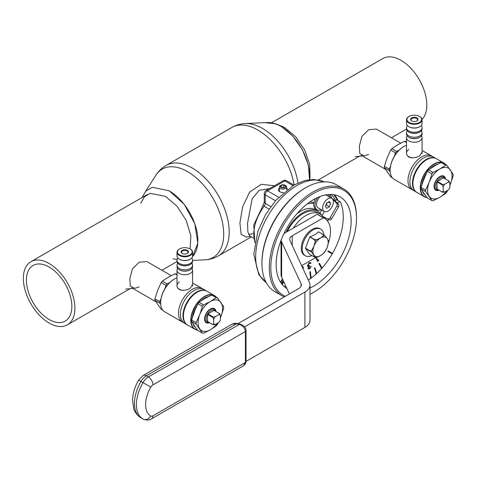 <?xml version="1.0" encoding="UTF-8"?>
<svg xmlns="http://www.w3.org/2000/svg" width="477" height="477" viewBox="0 0 477 477"><rect width="100%" height="100%" fill="white"/><g stroke="black" fill="none" stroke-linecap="round" stroke-linejoin="round"><path stroke-width="0.72" d="M169.234 190.895A40.467 23.367 60 0 1 194.682 223.51A40.467 23.367 60 0 1 192.517 256.59M248.636 234.642L252.822 233.599M145.479 191.48L155.931 175.19C158.537 171.118 161.93 167.856 166.109 165.406L231.792 127.484C236.008 125.087 240.527 123.781 245.357 123.561L267.311 122.529A40.467 23.367 60 0 1 280.923 126.411A40.467 23.367 60 0 1 309.346 179.674M271.681 122.696L382.792 58.546A36.461 21.048 60 0 1 401.02 60.346A36.461 21.048 60 0 1 423.916 89.658A36.461 21.048 60 0 1 422.067 119.465M49.137 319.512A32.132 18.549 -120 0 0 65.2 321.104A32.132 18.549 -120 0 0 70.125 295.358A32.132 18.549 -120 0 0 49.137 267.042A32.132 18.549 -120 0 0 33.068 265.45A32.132 18.549 -120 0 0 28.143 291.197A32.132 18.549 -120 0 0 49.137 319.512M49.137 263.507A36.461 21.048 -120 0 0 30.904 261.706A36.461 21.048 -120 0 0 25.317 290.916A36.461 21.048 -120 0 0 49.137 323.048A36.461 21.048 -120 0 0 67.364 324.849A36.461 21.048 -120 0 0 72.951 295.639A36.461 21.048 -120 0 0 49.137 263.507M323.889 218.031A28.125 16.242 120 0 0 320.079 214.066L317.014 212.301A28.125 16.242 120 0 0 288.889 228.537A28.125 16.242 120 0 0 287.273 231.578M320.079 214.066A28.125 16.242 120 0 0 293.301 228.095M328.516 219.432L327.782 220.702A2.164 1.252 -60 0 1 327.556 221.048M325.368 217.822L324.903 218.621M332.517 253.353A52.685 30.421 120 0 0 340.471 202.182A2.164 1.252 120 0 0 340.137 201.801L337.078 200.03A2.164 1.252 120 0 0 335.104 200.984M340.137 201.801A2.164 1.252 120 0 0 337.978 203.047L335.975 201.896M328.265 250.896L327.943 251.462L332.266 253.961L332.594 253.394L328.188 250.854L327.866 251.415L332.195 253.913A52.685 30.421 120 0 1 322.017 268.032M315.005 267.77L314.564 268.175L316.311 273.935L316.752 273.53L314.927 267.722L314.486 268.128L316.233 273.887A52.685 30.421 120 0 1 311.189 278.037M316.364 257.491L317.968 260.543L318.725 259.697L318.654 260.436L317.712 261.491L315.661 257.586M309.782 268.277L311.225 266.232L309.853 268.831L308.148 268.468L308.691 266.804L307.999 266.768L307.534 266.005L309.108 262.839L311.052 263.244L310.533 263.62L310.044 263.101L309.168 263.399L308.047 265.576L309.752 265.689L308.702 268.068L309.782 268.277M310.533 263.62L309.967 263.06M302.09 266.643L303.11 266.625M303.074 267.931L302.74 267.269M308.625 268.026L309.71 268.235L311.141 266.297M308.494 269.088L308.07 268.426L308.613 266.756M307.927 266.726L307.456 265.957L309.03 262.791L310.509 262.499M308.327 266.094L309.686 265.731M317.926 260.46L318.636 259.798M317.67 261.408L315.619 257.61M282.42 278.902L280.53 282.205M285.067 286.093A52.685 30.421 120 0 0 285.824 286.236M308.303 280.035A52.685 30.421 120 0 0 310.664 278.419L309.829 271.902L310.294 271.663M316.728 273.44A52.685 30.421 120 0 0 321.564 268.533L318.946 263.662L319.405 263.28M337.978 203.047L337.638 203.631M302.12 266.709L303.616 267.806L303.08 268.002L302.15 267.269M282.467 278.997L280.583 282.295M280.81 282.646L282.658 279.415M310.36 271.616L309.907 271.95L310.742 278.467L311.201 278.127L310.36 271.616M319.435 263.244L319.024 263.709L321.641 268.581L322.058 268.116L319.435 263.244M326.703 248.517L325.386 251.015M244.582 326.888L304.922 292.049A17.309 9.993 0 0 0 309.99 284.984A17.309 9.993 0 0 0 309.4 282.402L290.004 240.599A8.658 4.997 180 0 1 289.706 239.305A8.658 4.997 180 0 1 292.24 235.775L323.311 217.84A28.125 16.242 -60 0 1 324.664 218.484A28.125 16.242 -60 0 1 330.489 231.357A28.125 16.242 -60 0 1 328.504 242.507M246.037 361.381L304.922 327.383A17.309 9.993 0 0 0 309.99 320.317L309.99 284.984M281.114 240.158A17.309 9.993 0 0 0 281.645 241.893L301.041 283.69A8.658 4.997 180 0 1 301.339 284.984A8.658 4.997 180 0 1 298.805 288.519L237.928 323.662M281.054 240.325L281.054 274.639A17.309 9.993 0 0 0 281.645 277.226L289.402 293.945M323.311 217.84L317.193 214.304L286.122 232.239A17.309 9.993 0 0 0 283.815 233.891M301.643 265.677L315.852 257.479M317.193 214.304A28.125 16.242 -60 0 1 318.547 214.948L324.664 218.484M246.037 330.656L246.037 361.572L245.416 363.909L243.64 365.668L245.405 362.454L245.405 331.539C245.017 328.224 243.014 325.851 239.382 324.414L236.467 323.8L232.216 324.062L143.142 375.488A6.493 3.75 60 0 1 146.385 375.81L148.377 376.955L239.382 324.414A2.164 0.602 101.9 0 1 239.83 324.062L242.083 324.879C244.796 326.483 246.114 328.409 246.037 330.656L246.037 330.656A2.164 1.252 180 0 1 245.405 331.539L152.962 384.909A6.493 3.75 60 0 0 148.377 376.955A10.816 6.249 120 0 0 142.993 382.62L141.001 381.475A31.375 18.114 120 0 0 140.924 417.834A31.375 18.114 120 0 0 141.001 417.876L142.838 418.937M152.962 384.909A4.329 2.498 -60 0 0 150.81 387.175L142.993 382.62A31.375 18.114 -60 0 0 142.915 418.979L143.022 419.044A6.493 5.301 -60.5 0 0 150.81 416.045A4.329 2.498 -60 0 0 152.962 415.825A6.493 3.75 60 0 1 151.62 418.794C149.551 420.386 146.689 420.47 143.022 419.044A6.493 5.301 -60.5 0 1 142.993 419.027A31.375 18.114 -60 0 1 142.915 418.979L140.924 417.834C135.259 414.102 134.085 409.707 133.739 408.7L132.54 399.959C132.815 393.292 134.842 386.674 138.622 380.115L141.001 381.475A10.816 6.249 120 0 1 146.385 375.81L236.467 323.8A2.164 0.602 -78.1 0 1 236.914 323.448C235.495 323.144 233.927 323.352 232.216 324.062M309.907 236.848L313.991 239.204L316.388 239.824L320.544 237.981A10.816 6.249 120 0 1 327.174 238.572L328.528 240.909A12.003 6.928 120 0 1 328.528 242.394L327.174 247.408A10.816 6.249 120 0 0 327.174 238.572L324.849 235.68L318.702 231.852A12.438 7.179 120 0 0 318.582 231.84L314.903 234.726L309.907 236.848A12.438 7.179 120 0 0 309.788 236.997L305.453 248.171A12.438 7.179 120 0 0 305.453 248.332L309.788 254.503L315.279 257.395L311.6 252.166L305.453 248.332M323.853 234.97A15.359 8.872 120 0 0 320.729 229.181A15.359 8.872 120 0 0 313.049 229.944A15.359 8.872 120 0 0 303.014 243.479A15.359 8.872 120 0 0 305.369 255.791A15.359 8.872 120 0 0 311.803 255.666M320.729 229.181L319.811 228.656A15.359 8.872 120 0 0 312.131 229.413A15.359 8.872 120 0 0 302.096 242.954A15.359 8.872 120 0 0 304.451 255.261L305.369 255.791M305.453 248.171L309.537 250.532L311.6 250.681L313.92 246.221A10.816 6.249 120 0 1 320.544 237.981L323.74 235.584L322.661 234.201L318.582 231.84M324.849 235.68A12.003 6.928 120 0 0 323.74 235.584M327.174 247.408L324.849 251.862A12.003 6.928 120 0 1 323.74 253.245L320.544 255.648A10.816 6.249 120 0 0 327.174 247.408M311.6 250.681A12.003 6.928 120 0 0 311.6 252.166M316.388 239.824A12.003 6.928 120 0 0 315.279 241.207L313.92 246.221A10.816 6.249 120 0 0 313.92 255.058A10.816 6.249 120 0 0 320.544 255.648L316.388 257.491A12.003 6.928 120 0 1 315.279 257.395M315.279 241.207L313.872 239.359L309.788 236.997M321.516 215.085A29.425 16.987 120 0 0 317.664 211.174A29.425 16.987 120 0 0 286.128 232.239M283.559 192.511A4.651 2.683 180 0 1 279.772 191.742A4.651 2.683 180 0 1 278.413 189.84A4.651 2.683 180 0 1 279.492 188.117M309.99 294.243A60.585 34.976 120 0 0 313.663 292.306A60.585 34.976 120 0 0 356.498 218.108L356.498 217.226A61.664 35.602 120 0 0 343.726 188.993L336.386 184.754A61.664 35.602 120 0 0 305.554 187.813L304.785 188.254A60.585 34.976 120 0 0 261.951 262.451L261.951 263.334A61.664 35.602 120 0 0 274.722 291.56L279.343 294.184M305.554 187.813A61.664 35.602 120 0 0 261.951 263.334M343.726 188.993A61.664 35.602 120 0 0 296.211 205.515A61.664 35.602 120 0 0 269.296 267.573A61.664 35.602 120 0 0 282.062 295.8A61.664 35.602 120 0 0 284.274 296.909M356.498 218.108A60.585 34.976 120 0 0 313.663 193.376A60.585 34.976 120 0 0 270.823 267.573A60.585 34.976 120 0 0 285.324 296.3M309.99 288.036A53.013 30.606 120 0 0 351.144 221.197A53.013 30.606 120 0 0 340.167 196.935A53.013 30.606 120 0 0 299.317 211.132A53.013 30.606 120 0 0 276.177 264.485A53.013 30.606 120 0 0 286.927 288.615M336.559 202.504A50.848 29.353 120 0 0 336.41 202.147M335.605 200.429A50.848 29.353 120 0 0 330.96 194.455M309.99 294.315A61.664 35.602 120 0 0 312.9 292.747L313.663 292.306M286.635 188.117A4.651 2.683 180 0 1 287.601 189.244M323.513 216.767L329.16 219.76A2.164 1.765 -60 0 0 331.706 218.728L338.521 206.929A2.164 1.765 -60 0 0 338.402 204.424L333.56 199.368L331.932 198.432L330.311 195.212A50.52 29.169 120 0 0 329.619 194.461M322.786 216.397L327.538 218.818A2.164 1.765 -60 0 0 330.084 217.792L336.899 205.986A2.164 1.765 -60 0 0 336.774 203.488L332.743 199.279M327.538 218.818L329.16 219.76M307.17 203.959A35.054 20.237 -60 0 1 313.854 203.488M309.806 202.015A35.054 20.237 -60 0 1 313.961 202.761M296.962 213.732A29.532 17.053 -60 0 1 316.633 210.578M321.17 209.701A9.737 5.623 -60 0 1 317.026 209.808L315.804 209.099A9.737 5.623 -60 0 1 313.788 204.645A9.737 5.623 -60 0 1 315.398 198.605M317.026 209.808A9.737 5.623 -60 0 1 315.011 205.348A9.737 5.623 -60 0 1 317.712 197.472M328.206 194.55A9.737 5.623 -60 0 1 328.742 196.584M320.27 196.423A7.572 4.371 120 0 0 318.111 207.93L324.229 211.466A7.572 4.371 120 0 0 328.015 211.09A7.572 4.371 120 0 0 332.964 204.418A7.572 4.371 120 0 0 331.801 198.349A7.572 4.371 120 0 0 328.015 198.724A7.572 4.371 120 0 0 323.066 205.396A7.572 4.371 120 0 0 324.229 211.466M328.373 202.051L330.662 203.375L329.339 206.791L326.28 205.027L327.162 202.749M330.662 203.375L329.339 201.491L326.691 203.023L325.368 206.44L326.691 208.324L329.339 206.791M325.809 205.301L326.28 205.027M285.586 185.559L284.978 185.207A2.707 1.562 0 0 0 281.15 185.207A2.707 1.562 0 0 0 281.15 187.413A2.707 1.562 0 0 0 284.978 187.413A2.707 1.562 0 0 0 284.978 185.207L285.586 185.559A3.572 2.063 180 0 1 286.635 187.014A3.572 2.063 180 0 1 284.429 188.922A3.572 2.063 180 0 1 280.542 188.475A3.572 2.063 180 0 1 279.492 187.014A3.572 2.063 180 0 1 280.542 185.559L281.15 185.207M281.299 185.291L283.708 184.915L285.479 185.935L284.829 187.33L282.414 187.7L280.649 186.68L281.299 185.291L281.299 187.056M283.708 187.503L283.708 184.915M392.309 177.724L390.699 176.794L384.39 167.821L389.154 170.569A19.474 11.245 -60 0 1 389.137 169.818A19.474 11.245 -60 0 1 389.154 169.055L384.39 166.3L387.133 157.935L390.699 150.04L395.463 152.795L394.515 156.015M384.39 167.821A19.474 11.245 -60 0 1 384.373 167.069A19.474 11.245 -60 0 1 384.39 166.3M389.154 170.569L390.186 171.881M390.454 166.413L389.154 169.055M399.07 150.219L396.602 151.376L391.832 148.627L397.735 144.752L404.448 141.341A19.474 11.245 -60 0 1 405.587 141.448L406.505 141.973M404.448 141.341L406.505 142.528M395.463 152.795A19.474 11.245 -60 0 1 396.602 151.376M390.699 150.04A19.474 11.245 -60 0 1 391.832 148.627M444.594 178.517A6.708 3.87 120 0 0 440.42 178.052A6.708 3.87 120 0 0 435.817 184.843A6.708 3.87 120 0 0 438.166 189.649M438.596 189.894A7.572 4.371 -60 0 1 436.02 189.733A7.572 4.371 -60 0 1 434.857 183.663A7.572 4.371 -60 0 1 439.806 176.991A7.572 4.371 -60 0 1 443.592 176.615A7.572 4.371 -60 0 1 445.023 178.768M437.051 181.934L437.355 181.409L442.751 184.521L442.447 185.052L437.051 181.934L437.051 189.005L442.751 192.297L444.719 191.992L448.356 189.9A5.408 3.124 120 0 0 449.906 187.217L449.906 183.019A5.408 3.124 120 0 0 448.356 182.125L444.719 184.223A5.408 3.124 120 0 0 443.175 186.906L443.175 191.098L442.447 192.118M443.175 191.098A5.408 3.124 120 0 0 444.719 191.992M449.906 183.019L448.875 180.986L448.356 182.125M448.875 180.986L443.479 177.873L437.355 181.409M444.719 184.223L442.751 184.521M442.447 185.052L443.175 186.906M442.751 192.297L437.051 189.005M421.477 130.519L421.942 131.908A7.787 4.496 180 0 1 422.085 132.761A7.787 4.496 180 0 1 419.802 135.945A7.787 4.496 180 0 1 411.311 136.917A7.787 4.496 180 0 1 406.505 132.761L406.505 134.085A7.787 4.496 -0 0 0 408.789 137.263A7.787 4.496 -0 0 0 419.802 137.263L419.498 137.442A7.358 4.245 180 0 1 409.093 137.442A7.358 4.245 180 0 1 408.944 137.352M406.505 132.761A7.787 4.496 180 0 1 406.648 131.908L407.108 130.519M421.4 125.326L421.942 126.942A7.787 4.496 180 0 1 422.085 127.794A7.787 4.496 180 0 1 419.802 130.972A7.787 4.496 180 0 1 411.311 131.95A7.787 4.496 180 0 1 406.505 127.794L406.505 128.784A7.787 4.496 -0 0 0 408.789 131.962A7.787 4.496 -0 0 0 419.802 131.962L419.498 132.141A7.358 4.245 180 0 1 409.093 132.141A7.358 4.245 180 0 1 408.944 132.051M406.505 127.794A7.787 4.496 180 0 1 406.648 126.942L407.185 125.326M419.647 116.507A7.787 4.496 180 0 1 419.802 116.591A7.787 4.496 180 0 1 422.085 119.775A7.787 4.496 180 0 1 419.802 122.953A7.787 4.496 180 0 1 411.311 123.931A7.787 4.496 180 0 1 406.505 119.775L406.505 123.483A7.787 4.496 -0 0 0 408.789 126.661A7.787 4.496 -0 0 0 419.802 126.661L419.498 126.84A7.358 4.245 180 0 1 409.093 126.84A7.358 4.245 180 0 1 408.944 126.751M406.505 119.775A7.787 4.496 180 0 1 408.789 116.591L409.093 116.418A7.358 4.245 -0 0 0 409.093 122.422A7.358 4.245 -0 0 0 419.498 122.422A7.358 4.245 -0 0 0 419.498 116.418A7.358 4.245 -0 0 0 409.093 116.418L408.789 116.591M411.693 117.92A3.679 2.123 180 0 1 416.898 117.92A3.679 2.123 180 0 1 416.898 120.919L416.898 120.919A3.679 2.123 180 0 1 411.693 120.919A3.679 2.123 180 0 1 411.693 117.92M416.731 121.009A3.244 1.872 -0 0 0 417.542 119.775A3.244 1.872 -0 0 0 415.539 118.04A3.244 1.872 -0 0 0 411.997 118.451A3.244 1.872 -0 0 0 411.049 119.775A3.244 1.872 -0 0 0 411.854 121.009M421.555 135.712L421.942 136.881A7.787 4.496 180 0 1 422.085 137.734A7.787 4.496 180 0 1 419.802 140.912A7.787 4.496 180 0 1 411.311 141.89A7.787 4.496 180 0 1 406.505 137.734A7.787 4.496 180 0 1 406.648 136.881L407.036 135.712M406.75 154.631A7.787 4.496 -0 0 0 408.789 156.695A7.787 4.496 -0 0 0 412.361 157.875M411.776 157.863A7.358 4.245 180 0 1 409.093 156.873A7.358 4.245 180 0 1 408.944 156.784M419.498 126.84L419.802 126.661A7.787 4.496 -0 0 0 422.085 123.483L422.085 119.775M419.498 132.141L419.802 131.962A7.787 4.496 -0 0 0 422.085 128.784L422.085 127.794M419.498 137.442L419.802 137.263A7.787 4.496 -0 0 0 422.085 134.085L422.085 132.761M439.073 190.168A8.115 4.687 -60 0 1 434.839 189.357A8.115 4.687 -60 0 1 434.07 186.483A8.115 4.687 -60 0 1 439.806 176.55A8.115 4.687 -60 0 1 444.773 176.991A8.115 4.687 -60 0 1 445.494 179.036M449.906 185.332A17.309 9.993 120 0 0 450.407 184.122L453.15 175.757A19.474 11.245 120 0 0 453.15 174.236L446.842 165.263A19.474 11.245 120 0 0 445.703 165.161L439.806 169.043L433.086 172.447A19.474 11.245 120 0 0 431.953 173.861L429.205 182.226L425.645 190.12A19.474 11.245 120 0 0 425.645 191.635L431.953 200.608A19.474 11.245 120 0 0 433.086 200.71L439.806 197.305L445.703 193.429A19.474 11.245 120 0 0 446.842 192.01L447.712 190.269M450.407 184.122A17.309 9.993 120 0 0 450.407 169.985A17.309 9.993 120 0 0 439.806 169.043A17.309 9.993 120 0 0 429.205 182.226A17.309 9.993 120 0 0 429.205 196.357A17.309 9.993 120 0 0 439.806 197.305A17.309 9.993 120 0 0 446.722 190.842M446.842 165.263L442.304 162.645A19.474 11.245 120 0 0 441.171 162.544L445.703 165.161M433.086 172.447L428.555 169.83L435.853 165.161L441.171 162.544M425.645 190.12L421.108 187.503L423.182 180.926L427.416 171.243L431.953 173.861M428.555 169.83A19.474 11.245 120 0 0 427.416 171.243M431.953 200.608L427.416 197.991L423.182 192.297L421.108 189.017L425.645 191.635M421.108 187.503A19.474 11.245 120 0 0 421.108 189.017M413.022 190.084A19.474 11.245 -60 0 1 412.015 189.613A19.474 11.245 -60 0 1 409.033 174.01A19.474 11.245 -60 0 1 421.751 156.85A19.474 11.245 -60 0 1 431.488 155.884A19.474 11.245 -60 0 1 432.4 156.522M390.12 170.211A19.038 10.995 -60 0 1 390.12 170.033A19.038 10.995 -60 0 1 403.584 146.713L403.888 146.54A19.474 11.245 120 0 0 390.12 170.39A19.474 11.245 120 0 0 394.157 179.304L412.015 189.613M406.505 145.318A19.474 11.245 120 0 0 403.888 146.54L403.584 146.713M421.841 152.401L419.802 155.723C416.26 157.821 412.671 158.304 409.022 157.177L408.562 156.915C405.76 154.315 405.838 151.799 408.789 149.367M435.966 158.471L433.402 156.993A19.474 11.245 120 0 0 423.665 157.953A19.474 11.245 120 0 0 419.635 160.982A19.474 11.245 120 0 0 410.5 176.8A19.474 11.245 120 0 0 413.929 190.717L416.493 192.195A19.474 11.245 -60 0 1 413.505 176.591A19.474 11.245 -60 0 1 426.229 159.431A19.474 11.245 -60 0 1 435.966 158.471A19.474 11.245 -60 0 1 436.193 158.608M424.709 177.021A16.874 9.743 120 0 0 423.206 180.855M445.178 164.303A19.259 11.12 120 0 0 434.183 164.201A19.259 11.12 120 0 0 421.096 183.15A19.259 11.12 120 0 0 426.969 197.424M427.088 197.579A19.474 11.245 -60 0 1 424.291 196.703A19.474 11.245 -60 0 1 421.31 181.099A19.474 11.245 -60 0 1 434.028 163.939A19.474 11.245 -60 0 1 443.765 162.973A19.474 11.245 -60 0 1 445.613 164.553M430.308 168.572A17.524 10.118 -60 0 1 434.183 165.62L434.183 165.614A17.524 10.118 -60 0 1 437.779 164.16M437.552 164.267A17.309 9.993 120 0 0 434.106 165.662M412.915 183.46A19.259 11.12 -60 0 1 412.915 183.371A19.259 11.12 -60 0 1 426.533 159.789L426.688 159.7A19.474 11.245 120 0 0 412.915 183.55A19.474 11.245 120 0 0 416.952 192.464L424.291 196.703M426.533 159.789L426.688 159.7A19.474 11.245 120 0 1 436.425 158.734L443.765 162.973M424.971 194.813A17.524 10.118 -60 0 1 422.366 191.062M421.972 184.557A17.524 10.118 -60 0 1 426.402 173.288M422.533 191.313A17.309 9.993 120 0 0 424.56 194.258M162.818 310.217L161.202 309.287L154.894 300.313L159.664 303.062A19.474 11.245 -60 0 1 159.646 302.317A19.474 11.245 -60 0 1 159.664 301.547L154.894 298.799L157.643 290.433L161.202 282.539L165.972 285.288L165.018 288.507M154.894 300.313A19.474 11.245 -60 0 1 154.882 299.562A19.474 11.245 -60 0 1 154.894 298.799M159.664 303.062L160.695 304.38M160.964 298.906L159.664 301.547M169.579 282.718L167.105 283.875L162.341 281.126L168.238 277.244L174.958 273.84A19.474 11.245 -60 0 1 176.096 273.941L177.015 274.472M174.958 273.84L177.015 275.026M165.972 285.288A19.474 11.245 -60 0 1 167.105 283.875M161.202 282.539A19.474 11.245 -60 0 1 162.341 281.126M215.103 311.01A6.708 3.87 120 0 0 210.923 310.545A6.708 3.87 120 0 0 206.326 317.336A6.708 3.87 120 0 0 208.676 322.142M209.105 322.392A7.572 4.371 -60 0 1 206.529 322.225A7.572 4.371 -60 0 1 205.366 316.162A7.572 4.371 -60 0 1 210.315 309.484A7.572 4.371 -60 0 1 214.101 309.114A7.572 4.371 -60 0 1 215.532 311.26M207.865 321.677L213.261 324.789L207.865 321.677M213.261 324.789L215.228 324.491L218.865 322.392A5.408 3.124 120 0 0 220.41 319.709L220.41 315.518A5.408 3.124 120 0 0 218.865 314.623L215.228 316.716A5.408 3.124 120 0 0 213.678 319.399L213.678 323.597L212.957 324.616M213.678 323.597A5.408 3.124 120 0 0 215.228 324.491M220.41 315.518L219.688 313.663L213.988 310.372L207.865 313.902L213.261 317.02L212.957 317.545L213.678 319.399M219.384 313.484L218.865 314.623M215.228 316.716L213.261 317.02M212.957 317.545L207.561 314.432L207.561 321.498M207.561 314.432L207.865 313.902M191.987 263.018L192.452 264.407A7.787 4.496 180 0 1 192.589 265.26A7.787 4.496 180 0 1 190.311 268.438A7.787 4.496 180 0 1 181.82 269.416A7.787 4.496 180 0 1 177.015 265.26L177.015 266.577A7.787 4.496 -0 0 0 179.292 269.761A7.787 4.496 -0 0 0 190.311 269.761L190.007 269.934A7.358 4.245 180 0 1 179.602 269.934A7.358 4.245 180 0 1 179.453 269.845M177.015 265.26A7.787 4.496 180 0 1 177.152 264.407L177.617 263.018M191.909 257.818L192.452 259.434A7.787 4.496 180 0 1 192.589 260.287A7.787 4.496 180 0 1 190.311 263.471A7.787 4.496 180 0 1 181.82 264.443A7.787 4.496 180 0 1 177.015 260.287L177.015 261.277A7.787 4.496 -0 0 0 179.292 264.461A7.787 4.496 -0 0 0 190.311 264.461L190.007 264.634A7.358 4.245 180 0 1 179.602 264.634A7.358 4.245 180 0 1 179.453 264.55M177.015 260.287A7.787 4.496 180 0 1 177.152 259.434L177.694 257.818M190.15 249A7.787 4.496 180 0 1 190.311 249.089A7.787 4.496 180 0 1 192.589 252.267A7.787 4.496 180 0 1 190.311 255.451A7.787 4.496 180 0 1 181.82 256.423A7.787 4.496 180 0 1 177.015 252.267L177.015 255.982A7.787 4.496 -0 0 0 179.292 259.16A7.787 4.496 -0 0 0 190.311 259.16L190.007 259.333A7.358 4.245 180 0 1 179.602 259.333A7.358 4.245 180 0 1 179.453 259.25M177.015 252.267A7.787 4.496 180 0 1 179.292 249.089L179.602 248.911A7.358 4.245 -0 0 0 179.602 254.921A7.358 4.245 -0 0 0 190.007 254.921A7.358 4.245 -0 0 0 190.007 248.911A7.358 4.245 -0 0 0 179.602 248.911L179.292 249.089M182.202 250.413A3.679 2.123 180 0 1 187.401 250.413A3.679 2.123 180 0 1 187.401 253.418L187.401 253.418A3.679 2.123 180 0 1 182.202 253.418A3.679 2.123 180 0 1 182.202 250.413M187.24 253.508A3.244 1.872 -0 0 0 188.045 252.267A3.244 1.872 -0 0 0 186.042 250.538A3.244 1.872 -0 0 0 182.506 250.944A3.244 1.872 -0 0 0 181.558 252.267A3.244 1.872 -0 0 0 182.363 253.508M192.058 268.211L192.452 269.38A7.787 4.496 180 0 1 192.589 270.226A7.787 4.496 180 0 1 190.311 273.41A7.787 4.496 180 0 1 181.82 274.382A7.787 4.496 180 0 1 177.015 270.226A7.787 4.496 180 0 1 177.152 269.38L177.545 268.211M177.259 287.13A7.787 4.496 -0 0 0 179.292 289.193A7.787 4.496 -0 0 0 182.87 290.368M182.286 290.356A7.358 4.245 180 0 1 179.602 289.366A7.358 4.245 180 0 1 179.453 289.283M190.007 259.333L190.311 259.16A7.787 4.496 -0 0 0 192.589 255.982L192.589 252.267M190.007 264.634L190.311 264.461A7.787 4.496 -0 0 0 192.589 261.277L192.589 260.287M190.007 269.934L190.311 269.761A7.787 4.496 -0 0 0 192.589 266.577L192.589 265.26M209.576 322.667A8.115 4.687 -60 0 1 205.343 321.85A8.115 4.687 -60 0 1 204.579 318.982A8.115 4.687 -60 0 1 210.315 309.042A8.115 4.687 -60 0 1 215.282 309.49A8.115 4.687 -60 0 1 216.003 311.535M220.41 317.825A17.309 9.993 120 0 0 220.917 316.615L223.659 308.249A19.474 11.245 120 0 0 223.659 306.735L217.351 297.761A19.474 11.245 120 0 0 216.212 297.66L210.315 301.536L203.596 304.94A19.474 11.245 120 0 0 202.457 306.359L199.714 314.725L196.148 322.613A19.474 11.245 120 0 0 196.148 324.133L202.457 333.107A19.474 11.245 120 0 0 203.596 333.208L210.315 329.804L216.212 325.922A19.474 11.245 120 0 0 217.351 324.509L218.222 322.762M220.917 316.615A17.309 9.993 120 0 0 220.917 302.484A17.309 9.993 120 0 0 210.315 301.536A17.309 9.993 120 0 0 199.714 314.725A17.309 9.993 120 0 0 199.714 328.856A17.309 9.993 120 0 0 210.315 329.804A17.309 9.993 120 0 0 217.232 323.334M217.351 297.761L212.814 295.144A19.474 11.245 120 0 0 211.675 295.036L216.212 297.66M203.596 304.94L199.064 302.323L203.596 299.252L211.675 295.036M196.148 322.613L191.617 319.995L195.069 309.859L197.925 303.736L202.457 306.359M199.064 302.323A19.474 11.245 120 0 0 197.925 303.736M202.457 333.107L197.925 330.489L195.069 326.757L191.617 321.516L196.148 324.133M191.617 319.995A19.474 11.245 120 0 0 191.617 321.516M212.253 317.145A6.493 3.75 120 0 0 212.563 316.615M183.526 322.583A19.474 11.245 -60 0 1 182.524 322.112A19.474 11.245 -60 0 1 179.543 306.508A19.474 11.245 -60 0 1 192.261 289.348A19.474 11.245 -60 0 1 201.998 288.382A19.474 11.245 -60 0 1 202.904 289.014M177.015 277.811A19.474 11.245 120 0 0 174.397 279.033L174.397 279.033A19.474 11.245 120 0 0 160.63 302.883A19.474 11.245 120 0 0 164.66 311.797L182.524 322.112M192.344 284.894L190.311 288.221C186.769 290.314 183.174 290.803 179.531 289.676L179.072 289.408C176.269 286.808 176.341 284.292 179.292 281.859M174.093 279.212L174.397 279.033L174.093 279.212A19.038 10.995 -60 0 0 160.63 302.531L160.63 302.883M206.469 290.964L203.912 289.485A19.474 11.245 120 0 0 194.175 290.451A19.474 11.245 120 0 0 190.138 293.474A19.474 11.245 120 0 0 181.004 309.293A19.474 11.245 120 0 0 184.438 323.215L187.002 324.694A19.474 11.245 -60 0 1 184.015 309.09A19.474 11.245 -60 0 1 196.739 291.93A19.474 11.245 -60 0 1 206.469 290.964A19.474 11.245 -60 0 1 206.702 291.101M195.218 309.513A16.874 9.743 120 0 0 193.716 313.347M183.424 315.959A19.259 11.12 -60 0 1 183.424 315.869A19.259 11.12 -60 0 1 197.043 292.282L197.198 292.192A19.474 11.245 120 0 0 197.192 292.192A19.474 11.245 120 0 0 183.424 316.042A19.474 11.245 120 0 0 187.461 324.956L194.801 329.202A19.474 11.245 -60 0 1 191.82 313.598A19.474 11.245 -60 0 1 204.538 296.438A19.474 11.245 -60 0 1 214.274 295.472A19.474 11.245 -60 0 1 216.123 297.052M214.274 295.472L206.929 291.232A19.474 11.245 120 0 0 197.198 292.192M215.682 296.795A19.259 11.12 120 0 0 204.693 296.7A19.259 11.12 120 0 0 191.605 315.649A19.259 11.12 120 0 0 197.478 329.923M195.475 327.311A17.524 10.118 -60 0 1 192.875 323.561M192.475 317.056A17.524 10.118 -60 0 1 196.906 305.781M200.817 301.07A17.524 10.118 -60 0 1 204.693 298.113L204.693 298.113A17.524 10.118 -60 0 1 208.282 296.652M193.036 323.811A17.309 9.993 120 0 0 195.069 326.757M208.061 296.766A17.309 9.993 120 0 0 204.615 298.161M197.597 330.072A19.474 11.245 -60 0 1 194.801 329.202M277.334 293.027L277.03 292.854M277.316 293.063L277.012 292.884M281.985 284.268L283.606 281.46M282.223 284.56L283.791 281.847M192.404 256.96L197.842 243.181L194.813 223.725L184.229 204.359L169.18 190.764L152.407 187.312L146.063 190.878L141.925 197.609M140.763 203.274L144.358 196.828L150.082 193.352L165.447 196.357L177.021 206.207L186.149 220.326L190.842 235.674L190.12 248.982M177.176 259.369L172.954 258.892M264.997 122.643L275.873 123.823L280.977 126.214L292.705 135.963L302.43 149.695L308.386 165.155L309.555 179.644M309.651 179.638L310.044 177.42L309.68 164.261L304.57 149.754L295.621 136.72L284.709 127.502L275.873 123.823M249.763 235.93L247.885 232.037L247.533 223.379L252.142 198.766L259.202 190.299L269.457 188.648M274.502 185.738L261.289 184.313L249.65 192.07L242.686 206.619L239.913 223.081L241.171 234.44L246.424 237.045L250.497 236.353M368.632 154.447L364.213 155.824L359.849 153.672L359.318 146.284L361.9 136.458L368.632 129.714L376.389 129.07L400.734 143.124M139.135 286.939L134.723 288.323L130.358 286.164L129.827 278.783L132.403 268.956L139.135 262.207L146.898 261.569L171.237 275.623M155.931 175.19A50.991 29.443 60 0 1 187.652 171.672A50.991 29.443 60 0 1 222.604 223.272A50.991 29.443 60 0 1 204.8 259.834C209.63 259.613 214.149 258.307 218.359 255.91L251.367 236.854M166.109 165.406A52.255 30.17 60 0 1 192.237 167.993A52.255 30.17 60 0 1 226.372 214.042A52.255 30.17 60 0 1 218.359 255.91M231.792 127.484A52.255 30.17 60 0 1 257.92 130.072A52.255 30.17 60 0 1 294.106 184.987M245.357 123.561A50.991 29.443 60 0 1 262.505 128.456A50.991 29.443 60 0 1 297.964 183.019M327.782 220.702L326.739 220.1M292.24 245.428L292.24 235.775M304.922 327.383L304.922 292.049M301.041 286.278L301.041 283.69M281.645 277.226L281.645 241.893M246.037 361.572A2.164 1.252 180 0 1 245.405 362.454L152.962 415.825M150.81 387.175A24.882 14.364 120 0 0 150.81 416.045M324.3 181.88A58.2 33.605 120 0 0 280.053 199.422A58.2 33.605 120 0 0 255.678 256.882A58.2 33.605 120 0 0 266.19 282.539M337.15 200.072A52.577 30.355 120 0 0 333.614 194.682M338.02 200.578A53.013 30.606 120 0 0 334.449 194.825M269.034 209.081L264.175 206.273A31.697 18.299 120 0 0 255.022 241.958M275.432 200.716L265.242 194.831L265.242 203.423L270.769 206.613M265.242 203.423A3.244 1.872 -60 0 1 264.175 206.273A3.244 0.578 37.4 0 0 262.821 205.831L264.288 202.099A3.244 1.872 0 0 0 265.242 203.423M293.021 185.613L284.823 180.878L267.531 190.86A3.244 1.872 120 0 0 265.242 194.831A3.244 1.872 0 0 1 264.288 193.507L264.288 202.099M264.288 193.507A3.244 3.244 0 0 1 265.91 190.699A3.244 1.872 60 0 1 267.531 190.86L278.592 197.239M293.969 185.058L286.444 180.717A3.244 1.872 120 0 0 284.823 180.878A3.244 1.872 60 0 0 283.201 180.717L265.91 190.699M336.899 205.986L338.521 206.929M330.084 217.792L331.706 218.728M336.774 203.488L338.402 204.424M322.041 215.574L324.366 211.538M320.013 213.052L321.754 210.035M329.327 196.918L330.311 195.212M192.589 260.406L204.8 259.834M318.397 179.918L359.485 156.194M391.426 137.752L406.517 129.04M147.226 194.544L30.904 261.706M177.027 261.539L161.936 270.25M129.994 288.692L67.364 324.849M249.698 235.888L253.305 237.975M236.914 323.448L239.83 324.062M243.64 365.668L151.62 418.794M138.622 380.115L143.142 375.488M314.11 209.123L317.664 211.174M266.202 282.569L258.772 274.591L253.776 254.235L257.866 231.375L265.379 214.906L275.73 200.37L294.053 185.016L304.72 180.58L313.627 179.43L324.336 181.874M279.772 294.476L282.062 295.8M254.879 242.686L253.716 225.061L262.821 205.831M286.444 180.717A3.244 3.244 0 0 0 283.201 180.717M325.797 194.884L331.801 198.349M279.492 187.014L279.492 191.563M286.635 187.014L286.635 189.977M385.177 169.126L361.244 155.305M155.687 301.619L131.753 287.798M409.093 137.442L408.789 137.263M409.093 132.141L408.789 131.962M409.093 126.84L408.789 126.661M406.505 137.734L406.505 153.516M409.093 156.873L408.789 156.695M422.085 137.734L422.085 153.516M419.498 116.418L419.802 116.591M431.488 155.884L422.085 150.458M390.12 170.033L390.12 170.39M179.602 269.934L179.292 269.761M179.602 264.634L179.292 264.461M179.602 259.333L179.292 259.16M177.015 270.226L177.015 286.009M179.602 289.366L179.292 289.193M192.589 270.226L192.589 286.009M190.007 248.911L190.311 249.089M201.998 288.382L192.589 282.95M283.225 280.631L281.496 283.63M285.449 285.431L284.578 286.939M283.672 281.591L282.068 284.37M355.293 156.563L362.383 155.961M125.803 289.056L132.892 288.46"/></g></svg>
